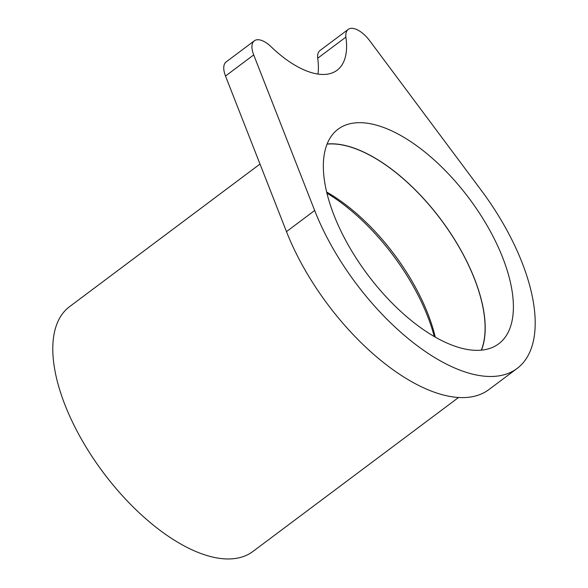 <?xml version="1.0" encoding="UTF-8"?>
<svg xmlns="http://www.w3.org/2000/svg" width="588" height="588" viewBox="0 0 588 588"><rect width="100%" height="100%" fill="white"/><g stroke="black" fill="none" stroke-linecap="round" stroke-linejoin="round"><path stroke-width="0.88" d="M458.574 397.473L252.877 551.5A152.931 72.412 -126.8 0 1 234.428 558.6A152.931 72.412 -126.8 0 1 91.61 455.876A152.931 72.412 -126.8 0 1 69.546 306.671L259.999 164.052M225.505 76.028A21.969 10.4 -126.8 0 1 226.159 61.909L254.354 40.792A21.969 10.4 53.2 0 0 253.7 54.912L225.505 76.028L286.481 231.621A164.794 78.028 -126.8 0 0 385.236 363.906A164.794 78.028 -126.8 0 0 488.959 389.543L517.153 368.426A164.794 78.028 53.2 0 0 481.234 190.284L369.764 40.822A21.969 10.4 53.2 0 0 348.214 29.4A21.969 10.4 53.2 0 0 345.891 37.11L317.696 58.227A21.969 10.4 -126.8 0 1 320.019 50.509L348.214 29.4M317.961 74.066A86.576 40.991 53.2 0 0 317.696 58.227M326.899 193.129A137.489 65.099 -126.8 0 1 434.26 336.512M345.891 37.11A86.576 40.991 53.2 0 1 337.093 70.229A86.576 40.991 53.2 0 1 271.105 46.753A21.969 10.4 53.2 0 0 254.354 40.792M517.153 368.426A164.794 78.028 53.2 0 1 413.43 342.789A164.794 78.028 53.2 0 1 314.676 210.504L253.7 54.912M326.627 192.019A133.88 63.394 -126.8 0 1 435.252 337.078M482.542 350.029A134.035 63.46 -126.8 0 1 357.372 259.999A134.035 63.46 -126.8 0 1 338.034 129.228A134.035 63.46 -126.8 0 1 354.204 123.002A134.035 63.46 -126.8 0 1 479.374 213.032A134.035 63.46 -126.8 0 1 498.712 343.804A134.035 63.46 -126.8 0 1 482.542 350.029M327.038 144.141A133.88 63.394 -126.8 0 1 440.919 219.633A133.88 63.394 -126.8 0 1 481.307 350.161M481.462 350.147A134.035 63.46 53.2 0 0 440.978 219.589A134.035 63.46 53.2 0 0 327.09 144.001M314.676 210.504L286.481 231.621"/></g></svg>
